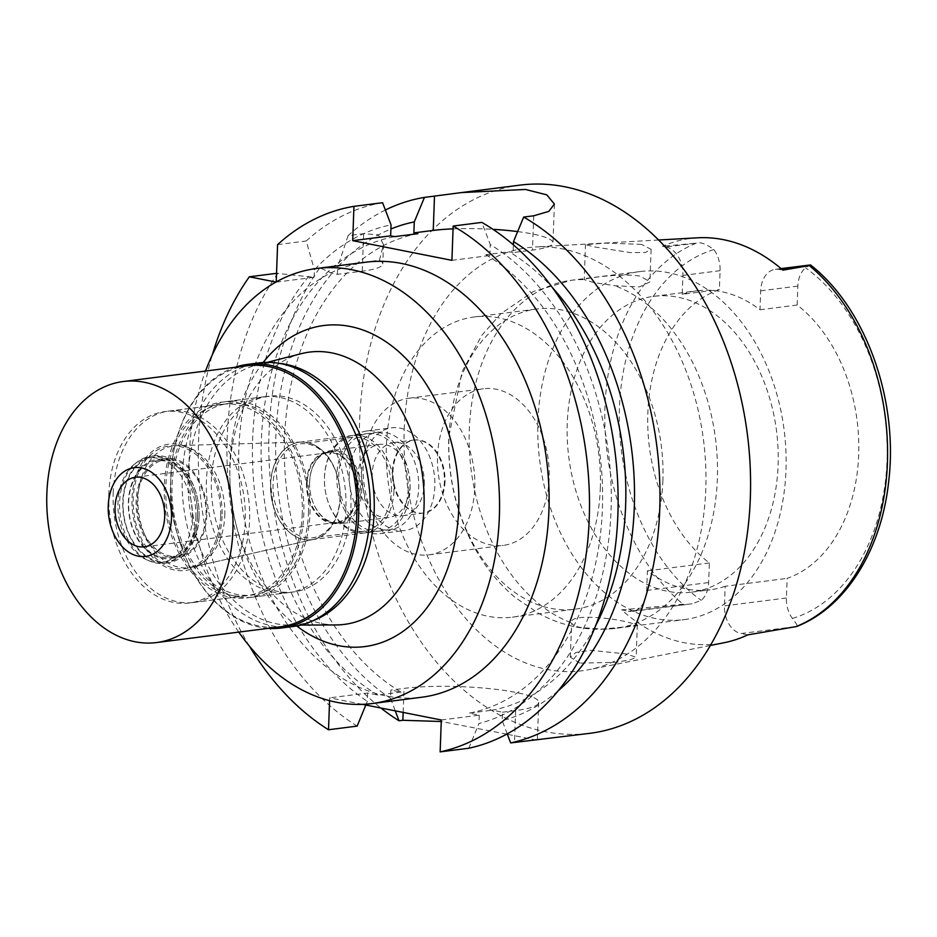 <?xml version="1.0" encoding="UTF-8"?>
<svg xmlns="http://www.w3.org/2000/svg" width="937" height="937" viewBox="0 0 937 937"><rect width="100%" height="100%" fill="white"/><g stroke="black" fill="none" stroke-linecap="round" stroke-linejoin="round"><path stroke-width="0.7" stroke-dasharray="4.68 3.51" d="M697.561 237.811A201.888 141.756 -97.3 0 0 662.541 246.267L665.961 246.946L696.308 243.175C700.431 241.828 706.275 243.96 713.865 249.593A25.264 17.733 -97.3 0 1 720.084 270.676L719.393 289.603A149.124 104.71 82.7 0 0 647.842 413.076A149.124 104.71 82.7 0 0 709.368 562.95L708.641 582.568A24.561 17.241 -97.3 0 1 701.227 600.371L692.092 603.779L628.434 611.229L621.629 609.882A203.634 142.986 -97.3 0 0 723.973 642.747M665.961 246.946A25.264 17.733 82.7 0 1 682.909 275.408L682.218 294.335L719.393 289.603M682.218 294.335A149.124 104.71 82.7 0 1 697.257 290.786A149.124 104.71 82.7 0 1 759.977 309.76L760.668 290.833A25.264 17.733 82.7 0 1 775.344 269.317A25.264 17.733 82.7 0 1 779.443 269.458L782.875 270.137M778.108 465.15A149.124 104.71 -97.3 0 0 653.862 296.315A149.124 104.71 -97.3 0 0 567.26 423.325A149.124 104.71 -97.3 0 0 691.518 592.172A149.124 104.71 -97.3 0 0 778.108 465.15M759.977 309.76L797.153 305.029A149.124 104.71 82.7 0 1 858.679 454.902A149.124 104.71 82.7 0 1 787.127 578.375L786.412 597.993A24.561 17.241 -97.3 0 0 792.421 618.455C796.684 623.948 798.125 626.619 796.731 626.443L740.933 633.541A24.561 17.241 82.7 0 1 724.453 605.876L725.168 586.257L787.127 578.375M797.153 305.029L797.844 286.101A25.264 17.733 -97.3 0 1 805.504 267.771L809.322 265.581M725.168 586.257A149.124 104.71 82.7 0 1 710.129 589.806A149.124 104.71 82.7 0 1 647.408 570.832L646.682 590.451A24.561 17.241 82.7 0 1 632.428 611.369A24.561 17.241 82.7 0 1 628.434 611.229M709.368 562.95L647.408 570.832M747.738 634.888L740.933 633.541M621.629 609.882L684.233 604.131M694.13 243.362L662.541 246.267M404.21 429.31A213.285 149.756 82.7 0 1 535.425 246.958A213.285 149.756 82.7 0 1 705.784 489.126A213.285 149.756 82.7 0 1 589.209 669.615A213.285 149.756 82.7 0 1 404.21 429.31M641.494 244.37L605.689 243.128L585.438 244.651L595.147 247.04L630.695 252.65L645.499 252.451L651.11 249.347L641.494 244.37M579.898 663.115L570.317 657.188L576.009 652.421L590.743 650.337L626.478 653.956L636.153 657.306L630.601 659.707L615.96 662.354L579.898 663.115M520.117 185.116A276.31 194.018 -97.3 0 0 359.644 420.467A276.31 194.018 -97.3 0 0 589.877 733.32M385.388 210.017A276.31 194.018 82.7 0 0 348.084 235.655L363.638 233.676L378.384 234.812L383.491 244.534L379.438 260.24L319.822 267.83A276.31 194.018 82.7 0 0 269.048 432.004A276.31 194.018 82.7 0 0 380.89 708.009M379.438 260.24A70.17 11.408 -177.9 0 1 382.788 263.906A70.17 11.408 -177.9 0 1 362.268 271.18L337.402 274.342L332.073 273.288L319.822 267.83M337.402 274.342L337.671 266.916A253.482 177.983 82.7 0 1 390.893 229.003M417.914 233.688A241.231 169.374 -97.3 0 0 284.543 438.106A241.231 169.374 -97.3 0 0 401.106 692.103L390.87 690.065L390.565 698.37A253.482 177.983 82.7 0 1 275.876 436.384A253.482 177.983 82.7 0 1 332.073 273.288M348.084 235.655L337.671 266.916M517.646 231.591A70.17 11.408 -177.9 0 1 532.415 233.957A70.17 11.408 -177.9 0 1 552.982 242.835A70.17 11.408 -177.9 0 1 532.462 250.097L513.101 252.568L513.382 244.862M453.075 228.862A70.17 11.408 -177.9 0 1 493.003 229.331M513.101 252.568L509.06 251.76A241.231 169.374 -97.3 0 1 552.689 287.964M558.03 690.92A253.482 177.983 82.7 0 1 502.185 720.518L502.49 712.214L492.253 710.176A241.231 169.374 -97.3 0 0 595.651 625.588M451.915 260.345L489.864 255.52L485.823 254.723L509.06 251.76M362.455 704.355L329.683 697.854L329.578 700.689M249.347 646.038A276.31 194.018 82.7 0 1 198.562 440.976A276.31 194.018 82.7 0 1 212.301 354.9M366.215 262.173A219.293 153.984 -97.3 0 0 238.865 448.964A219.293 153.984 -97.3 0 0 421.58 697.257M276.216 282.131L314.164 277.305L276.544 273.335M277.961 273.147A276.31 194.018 -97.3 0 0 227.199 437.321A276.31 194.018 -97.3 0 0 357.149 726.105M401.106 692.103L377.869 695.055L367.632 693.029L329.683 697.854M367.632 693.029L367.327 701.333L365.817 705.022M441.304 719.991L479.252 715.165L469.015 713.139L492.253 710.176M502.49 712.214L515.655 710.539A78.942 12.837 2.1 0 0 538.74 702.352A78.942 12.837 2.1 0 0 515.608 692.373A78.942 12.837 2.1 0 0 404.034 688.39L390.87 690.065M468.781 748.241L478.948 723.469A253.482 177.983 -97.3 0 0 611.053 510.431A253.482 177.983 -97.3 0 0 490.262 244.557L481.817 222.397M479.252 715.165L478.948 723.469M489.864 255.52L490.262 244.557M485.823 254.723A241.231 169.374 82.7 0 1 602.386 508.721A241.231 169.374 82.7 0 1 469.015 713.139M507.21 733.87L502.185 720.518M536.643 740.101L507.362 734.268M506.718 734.139L441.257 721.502M390.565 698.37L395.262 710.867M377.869 695.055A241.231 169.374 82.7 0 1 261.318 441.058A241.231 169.374 82.7 0 1 394.688 236.639M314.164 277.305L314.434 269.879A253.482 177.983 -97.3 0 1 391.045 224.868M308.847 276.239A253.482 177.983 -97.3 0 0 252.65 439.348A253.482 177.983 -97.3 0 0 367.327 701.333M382.589 202.708A276.31 194.018 -97.3 0 0 306.235 240.985L314.434 269.879M277.586 244.627L306.235 240.985M238.748 632.1A219.293 153.984 82.7 0 1 189.297 455.277A219.293 153.984 82.7 0 1 205.519 371.052M263.156 362.502A161.82 113.623 -97.3 0 0 229.94 463.335A161.82 113.623 -97.3 0 0 229.799 473.525A161.82 113.623 -97.3 0 0 236.569 526.805A161.82 113.623 -97.3 0 0 296.678 625.951M301.48 353.636A137.259 96.37 -97.3 0 0 229.952 468.98A137.259 96.37 82.7 0 0 229.834 477.636L229.799 473.525M335.996 624.932A137.259 96.37 82.7 0 1 235.585 522.823A137.259 96.37 82.7 0 1 229.834 477.636M312.091 621.09A131.578 92.388 82.7 0 1 289.779 625.108A131.578 92.388 82.7 0 1 188.114 475.621A131.578 92.388 82.7 0 1 256.679 365.032A131.578 92.388 82.7 0 1 279.285 363.345M350.906 507.901A98.69 69.291 -97.3 0 0 268.673 396.175A98.69 69.291 -97.3 0 0 211.375 480.224A98.69 69.291 -97.3 0 0 293.597 591.961A98.69 69.291 -97.3 0 0 350.906 507.901M170.475 485.436A98.69 69.291 82.7 0 1 227.785 401.376A98.69 69.291 82.7 0 1 310.006 513.113A98.69 69.291 82.7 0 1 252.697 597.162A98.69 69.291 82.7 0 1 170.475 485.436M308.46 512.797A96.488 67.757 -97.3 0 0 228.066 403.554A96.488 67.757 -97.3 0 0 172.033 485.741A96.488 67.757 -97.3 0 0 252.428 594.995A96.488 67.757 -97.3 0 0 308.46 512.797M113.166 493.225A96.488 67.757 82.7 0 1 169.199 411.038A96.488 67.757 82.7 0 1 249.593 520.293A96.488 67.757 82.7 0 1 193.561 602.479A96.488 67.757 82.7 0 1 113.166 493.225M224.786 515.373A61.409 43.114 -97.3 0 0 176.601 445.614A61.409 43.114 -97.3 0 0 137.973 498.156A61.409 43.114 -97.3 0 0 192.062 567.154A61.409 43.114 -97.3 0 0 224.786 515.373M340.154 497.863A49.122 34.493 -97.3 0 0 301.597 442.065A49.122 34.493 -97.3 0 0 299.231 442.241A49.122 34.493 -97.3 0 0 270.699 484.089A49.122 34.493 -97.3 0 0 311.634 539.7A49.122 34.493 -97.3 0 0 313.977 539.29A49.122 34.493 -97.3 0 0 340.154 497.863M408.181 489.208A49.122 34.493 82.7 0 1 379.649 531.045A49.122 34.493 82.7 0 1 338.725 475.434A49.122 34.493 82.7 0 1 367.257 433.585A49.122 34.493 82.7 0 1 408.181 489.208M410.043 489.582A51.758 36.344 -97.3 0 0 366.917 430.985A51.758 36.344 -97.3 0 0 336.863 475.059A51.758 36.344 -97.3 0 0 379.989 533.657A51.758 36.344 -97.3 0 0 410.043 489.582M361.647 471.908A51.758 36.344 82.7 0 1 391.701 427.822A51.758 36.344 82.7 0 1 434.827 486.42A51.758 36.344 82.7 0 1 404.772 530.506A51.758 36.344 82.7 0 1 361.647 471.908M424.285 484.335A36.848 25.873 -97.3 0 0 393.587 442.615A36.848 25.873 -97.3 0 0 372.188 474.005A36.848 25.873 -97.3 0 0 402.887 515.713A36.848 25.873 -97.3 0 0 424.285 484.335M445.005 481.688A36.801 25.838 82.7 0 1 423.641 513.031A36.801 25.838 82.7 0 1 392.978 471.37A36.801 25.838 82.7 0 1 414.353 440.015A36.801 25.838 82.7 0 1 445.005 481.688M474.801 487.591A78.942 55.435 -97.3 0 0 409.024 398.213A78.942 55.435 -97.3 0 0 363.181 465.455A78.942 55.435 -97.3 0 0 428.959 554.845A78.942 55.435 -97.3 0 0 474.801 487.591M437.532 455.991A78.942 55.435 82.7 0 1 483.375 388.75A78.942 55.435 82.7 0 1 549.152 478.139A78.942 55.435 82.7 0 1 503.31 545.381A78.942 55.435 82.7 0 1 437.532 455.991M600.312 488.282A151.314 106.244 -97.3 0 0 474.239 316.964A151.314 106.244 -97.3 0 0 386.372 445.848A151.314 106.244 -97.3 0 0 512.445 617.167A151.314 106.244 -97.3 0 0 600.312 488.282M662.892 480.318A151.314 106.244 82.7 0 1 575.025 609.202A151.314 106.244 82.7 0 1 448.952 437.884A151.314 106.244 82.7 0 1 536.819 308.999A151.314 106.244 82.7 0 1 662.892 480.318M570.317 657.188L571.652 622.941C572.226 624.932 575.412 626.478 581.198 627.591L602.397 629.043L626.958 626.759L637.336 624.768L627.649 622.156C608.218 617.19 568.302 613.946 571.652 622.941A175.442 123.18 -97.3 0 1 469.296 429.743A175.442 123.18 -97.3 0 1 571.172 280.304A175.442 123.18 -97.3 0 1 584.243 279.636C580.6 278.921 620.903 272.714 640.334 276.181L649.915 281.885L639.421 286.909L614.988 285.738L593.847 282.564L584.243 279.636L585.449 244.651M537.932 421.006A175.442 123.18 82.7 0 1 639.807 271.578A175.442 123.18 82.7 0 1 785.979 470.21A175.442 123.18 82.7 0 1 684.104 619.638A175.442 123.18 82.7 0 1 537.932 421.006M349.255 474.087A49.122 34.493 -97.3 0 0 390.19 529.71A49.122 34.493 -97.3 0 0 418.71 487.872A49.122 34.493 -97.3 0 0 377.787 432.25A49.122 34.493 -97.3 0 0 349.255 474.087M393.927 491.023A49.122 34.493 82.7 0 1 365.407 532.86A49.122 34.493 82.7 0 1 326.486 496.516A49.122 34.493 82.7 0 1 324.436 480.341A49.122 34.493 82.7 0 1 324.471 477.249A49.122 34.493 82.7 0 1 353.003 435.4A49.122 34.493 82.7 0 1 393.927 491.023M410.031 486.151A36.848 25.873 82.7 0 1 388.632 517.529A36.848 25.873 82.7 0 1 357.946 475.809A36.848 25.873 82.7 0 1 379.333 444.431A36.848 25.873 82.7 0 1 410.031 486.151M309.608 481.958A36.848 25.873 -97.3 0 0 309.585 484.288A36.848 25.873 -97.3 0 0 311.119 496.411A36.848 25.873 -97.3 0 0 340.307 523.678A36.848 25.873 -97.3 0 0 361.705 492.3A36.848 25.873 -97.3 0 0 331.007 450.58A36.848 25.873 -97.3 0 0 309.608 481.958M309.608 482.168A35.969 25.252 82.7 0 1 330.503 451.529A35.969 25.252 82.7 0 1 360.464 492.253A35.969 25.252 82.7 0 1 339.581 522.881A35.969 25.252 82.7 0 1 311.084 496.27A35.969 25.252 82.7 0 1 309.585 484.429A35.969 25.252 82.7 0 1 309.608 482.168M306.516 482.555A35.969 25.252 -97.3 0 0 336.477 523.279A35.969 25.252 -97.3 0 0 357.372 492.651A35.969 25.252 -97.3 0 0 327.4 451.927A35.969 25.252 -97.3 0 0 306.516 482.555M356.751 492.522A35.091 24.631 82.7 0 1 336.371 522.413A35.091 24.631 82.7 0 1 307.137 482.684A35.091 24.631 82.7 0 1 327.517 452.794A35.091 24.631 82.7 0 1 356.751 492.522M192.401 517.47A52.636 36.953 82.7 0 1 161.832 562.305A52.636 36.953 82.7 0 1 148.233 560.502A52.636 36.953 82.7 0 1 117.98 502.712A52.636 36.953 82.7 0 1 135.83 463.042A52.636 36.953 82.7 0 1 148.55 457.888A52.636 36.953 82.7 0 1 192.401 517.47M197.52 516.826A52.636 36.953 -97.3 0 0 197.566 513.511A52.636 36.953 -97.3 0 0 195.364 496.177A52.636 36.953 -97.3 0 0 153.668 457.233A52.636 36.953 -97.3 0 0 123.11 502.056A52.636 36.953 -97.3 0 0 166.962 561.65A52.636 36.953 -97.3 0 0 197.52 516.826M197.52 515.912A48.689 34.189 82.7 0 1 169.246 557.386A48.689 34.189 82.7 0 1 128.685 502.255A48.689 34.189 82.7 0 1 156.959 460.793A48.689 34.189 82.7 0 1 195.528 496.821A48.689 34.189 82.7 0 1 197.566 512.844A48.689 34.189 82.7 0 1 197.52 515.912M205.999 514.835A48.689 34.189 -97.3 0 0 165.439 459.716A48.689 34.189 -97.3 0 0 137.165 501.178A48.689 34.189 -97.3 0 0 177.737 556.297A48.689 34.189 -97.3 0 0 205.999 514.835M220.675 515.994A61.842 43.418 82.7 0 1 187.716 568.15A61.842 43.418 82.7 0 1 133.23 498.648A61.842 43.418 -97.3 0 1 172.139 445.743A61.842 43.418 -97.3 0 1 220.675 515.994M313.836 539.325A49.134 34.505 82.7 0 0 340.026 497.887A49.134 34.505 -97.3 0 0 340.072 494.783A49.134 34.505 -97.3 0 0 338.011 478.608A49.134 34.505 -97.3 0 0 301.456 442.065A49.134 34.505 -97.3 0 0 270.547 484.101A49.134 34.505 82.7 0 0 313.836 539.325L187.716 568.15M340.026 497.477A47.365 33.263 82.7 0 1 312.513 537.826A47.365 33.263 82.7 0 1 273.054 484.195A47.365 33.263 82.7 0 1 300.554 443.845A47.365 33.263 82.7 0 1 338.081 478.901A47.365 33.263 82.7 0 1 340.072 494.49A47.365 33.263 82.7 0 1 340.026 497.477M391.455 490.929A47.365 33.263 -97.3 0 0 351.984 437.298A47.365 33.263 -97.3 0 0 324.471 477.647A47.365 33.263 -97.3 0 0 324.436 480.634A47.365 33.263 -97.3 0 0 326.416 496.223A47.365 33.263 -97.3 0 0 363.943 531.279A47.365 33.263 -97.3 0 0 391.455 490.929M268.333 628.34A132.89 93.313 82.7 0 1 176.215 529.651A132.89 93.313 82.7 0 1 170.651 485.893A132.89 93.313 82.7 0 1 170.768 477.519A132.89 93.313 82.7 0 1 235.117 367.281M247.181 365.746A131.578 92.388 -97.3 0 0 170.768 477.823A131.578 92.388 -97.3 0 0 170.651 486.116A131.578 92.388 -97.3 0 0 176.168 529.44A131.578 92.388 -97.3 0 0 280.397 626.806M259.408 362.865A132.89 93.313 -97.3 0 0 182.223 476.066A132.89 93.313 -97.3 0 0 292.953 626.525M345.94 508.533A98.69 69.291 82.7 0 1 288.631 592.594A98.69 69.291 82.7 0 1 206.409 480.857A98.69 69.291 82.7 0 1 263.719 396.808A98.69 69.291 82.7 0 1 345.94 508.533M164.28 486.221A98.69 69.291 -97.3 0 0 246.501 597.958A98.69 69.291 -97.3 0 0 303.811 513.898A98.69 69.291 -97.3 0 0 221.589 402.16A98.69 69.291 -97.3 0 0 164.28 486.221M302.264 513.593A96.488 67.757 82.7 0 1 246.232 595.78A96.488 67.757 82.7 0 1 165.837 486.526A96.488 67.757 82.7 0 1 221.87 404.339A96.488 67.757 82.7 0 1 302.264 513.593M108.833 493.787A96.488 67.757 -97.3 0 0 189.227 603.03A96.488 67.757 -97.3 0 0 245.26 520.843A96.488 67.757 -97.3 0 0 164.865 411.589A96.488 67.757 -97.3 0 0 108.833 493.787M222.057 516.24A63.669 44.707 82.7 0 1 174.739 570.094A63.669 44.707 82.7 0 1 132.035 498.379A63.669 44.707 82.7 0 1 179.342 444.525A63.669 44.707 82.7 0 1 222.057 516.24M206.819 515.034A50.001 35.102 82.7 0 1 177.784 557.62A50.001 35.102 82.7 0 1 136.123 501.014A50.001 35.102 82.7 0 1 165.158 458.427A50.001 35.102 82.7 0 1 206.819 515.034M199.077 516.018A50.001 35.102 -97.3 0 0 199.112 512.867A50.001 35.102 -97.3 0 0 197.016 496.411A50.001 35.102 -97.3 0 0 157.416 459.411A50.001 35.102 -97.3 0 0 128.381 501.998A50.001 35.102 -97.3 0 0 170.03 558.604A50.001 35.102 -97.3 0 0 199.077 516.018M199.077 516.931A53.948 37.878 82.7 0 1 167.746 562.879A53.948 37.878 82.7 0 1 122.794 501.799A53.948 37.878 82.7 0 1 154.125 455.85A53.948 37.878 82.7 0 1 196.864 495.767A53.948 37.878 82.7 0 1 199.124 513.523A53.948 37.878 82.7 0 1 199.077 516.931M195.88 517.329A53.948 37.878 -97.3 0 0 150.939 456.249A53.948 37.878 -97.3 0 0 137.903 461.531A53.948 37.878 -97.3 0 0 119.608 502.209A53.948 37.878 -97.3 0 0 150.611 561.439A53.948 37.878 -97.3 0 0 164.549 563.289A53.948 37.878 -97.3 0 0 195.88 517.329M713.865 249.593A189.239 132.878 -97.3 0 0 619.462 407.618A189.239 132.878 -97.3 0 0 701.227 600.371M720.084 270.676L682.909 275.408M760.668 290.833L797.844 286.101M792.421 618.455A189.239 132.878 -97.3 0 0 887.034 460.688A189.239 132.878 -97.3 0 0 805.504 267.771M781.739 269.165L779.443 269.458M786.412 597.993L724.453 605.876M646.682 590.451L708.641 582.568M696.308 243.175A199.757 140.257 -97.3 0 0 604.974 406.881A199.757 140.257 -97.3 0 0 604.974 407.009A199.757 140.257 -97.3 0 0 683.073 604.189M363.638 233.676L362.268 271.18M533.715 215.791L532.462 250.097M515.655 710.539L514.483 742.42M403.156 712.425L404.034 688.39M392.357 471.44A36.801 25.838 82.7 0 1 413.732 440.097A36.801 25.838 82.7 0 1 444.384 481.759A36.801 25.838 82.7 0 1 423.02 513.101A36.801 25.838 82.7 0 1 392.357 471.44M602.397 629.043A175.442 123.18 -97.3 0 0 615.468 628.376A175.442 123.18 -97.3 0 0 717.344 478.948A175.442 123.18 -97.3 0 0 614.988 285.738M653.862 296.315L697.257 290.786M775.344 269.317L781.048 268.591M691.518 592.172L710.129 589.806M632.428 611.369L692.092 603.779M658.723 240.001L535.425 246.958M710.328 645.464L589.209 669.615M383.491 244.534L382.788 263.906M554.399 204.067L552.982 242.835M538.74 702.352L537.358 739.914M235.585 522.823L236.569 526.805M289.779 625.108L300.683 625.073M256.679 365.032L267.256 362.338M227.785 401.376L268.673 396.175M252.697 597.162L293.597 591.961M169.199 411.038L228.066 403.554M193.561 602.479L252.428 594.995M301.597 442.065L176.601 445.614M313.977 539.29L192.062 567.154M311.634 539.7L379.649 531.045M299.231 442.241L367.257 433.585M366.917 430.985L391.701 427.822M379.989 533.657L404.772 530.506M393.587 442.615L413.721 440.05M402.887 515.713L423.641 513.031M413.732 440.097L414.353 440.015M409.024 398.213L483.375 388.75M428.959 554.845L503.31 545.381M474.239 316.964L536.819 308.999M512.445 617.167L575.025 609.202M639.807 271.578L571.172 280.304L533.458 291.466L500.838 313.754L481.852 335.259L462.105 371.602L448.776 437.005C447.64 472.81 454.644 506.636 469.788 538.47C481.079 561.872 496.223 581.572 515.221 597.548L538.998 613.618C563.055 626.56 588.553 631.479 615.468 628.376L684.104 619.638M651.11 249.347L649.915 281.885M637.336 624.768L636.153 657.306M390.19 529.71L365.407 532.86M377.787 432.25L353.003 435.4M388.632 517.529L340.307 523.678M379.333 444.431L331.007 450.58M339.581 522.881L336.477 523.279M330.503 451.529L327.4 451.927M336.371 522.413L144.298 546.845M327.517 452.794L135.443 477.238M150.611 561.439L148.233 560.502M137.903 461.531L135.83 463.042M153.668 457.233L148.55 457.888M166.962 561.65L161.832 562.305M195.528 496.821L195.364 496.177M197.566 512.844L197.566 513.511M165.439 459.716L156.959 460.793M177.737 556.297L169.246 557.386M301.456 442.065L172.139 445.743M351.984 437.298L300.554 443.845M363.943 531.279L312.513 537.826M288.631 592.594L246.501 597.958M263.719 396.808L221.589 402.16M246.232 595.78L189.227 603.03M221.87 404.339L164.865 411.589M165.158 458.427L157.416 459.411M177.784 557.62L170.03 558.604M197.016 496.411L196.864 495.767M199.112 512.867L199.124 513.523M154.125 455.85L150.939 456.249M167.746 562.879L164.549 563.289"/><path stroke-width="1.41" d="M809.322 265.581L810.505 264.948C865.952 308.109 898.7 400.181 888.639 481.841C881.401 549.832 845.736 607.445 796.755 626.431L796.075 626.607A199.757 140.257 -97.3 0 0 887.409 462.901A199.757 140.257 -97.3 0 0 887.421 462.773A199.757 140.257 -97.3 0 0 809.322 265.581L782.875 270.137A201.888 141.756 -97.3 0 0 697.561 237.811L658.723 240.001M810.505 264.948L781.048 268.591M710.328 645.464L723.973 642.747A203.634 142.986 -97.3 0 0 747.738 634.888L796.075 626.607M510.63 742.912L589.877 733.32A276.31 194.018 -97.3 0 0 750.338 497.969A276.31 194.018 -97.3 0 0 520.117 185.116L461.262 192.6L525.481 189.45L546.81 194.861L554.399 204.067L548.777 211.411L533.715 215.791L523.666 217.068A276.31 194.018 82.7 0 1 659.742 509.494A276.31 194.018 82.7 0 1 510.63 742.912L507.21 733.87M385.388 210.017A276.31 194.018 82.7 0 1 424.449 197.391L414.283 221.917A253.482 177.983 82.7 0 0 390.893 229.003M362.455 704.355L441.304 719.991L440.144 751.884A276.31 194.018 82.7 0 0 589.244 518.466A276.31 194.018 82.7 0 0 453.168 226.04L451.915 260.345L352.699 240.668L390.647 235.843L394.688 236.639L417.914 233.688L413.873 232.88L433.245 230.42L434.499 196.102L424.449 197.391M434.499 196.102L461.262 192.6M413.873 232.88L414.283 221.917M433.245 230.42A70.17 11.408 -177.9 0 1 453.075 228.862M493.003 229.331A70.17 11.408 -177.9 0 1 517.646 231.591M513.382 244.862L513.499 241.594L523.666 217.068M513.499 241.594A253.482 177.983 82.7 0 1 634.29 507.479A253.482 177.983 82.7 0 1 558.03 690.92M595.651 625.588A241.231 169.374 -97.3 0 0 625.623 505.757A241.231 169.374 -97.3 0 0 552.689 287.964M275.958 282.072L249.324 276.79A276.31 194.018 82.7 0 0 212.301 354.9M276.228 281.932L277.586 244.627A276.31 194.018 82.7 0 1 353.952 206.351L352.699 240.668M329.578 700.689L328.512 729.747A276.31 194.018 82.7 0 1 249.347 646.038M372.012 703.57L421.58 697.257A219.293 153.984 -97.3 0 0 548.93 510.466A219.293 153.984 -97.3 0 0 366.215 262.173L316.647 268.486A219.293 153.984 82.7 0 1 499.362 516.779A219.293 153.984 82.7 0 1 372.012 703.57A219.293 153.984 82.7 0 1 238.748 632.1M276.544 273.335L249.324 276.79M328.512 729.747L357.149 726.105L365.817 705.022M453.168 226.04L481.817 222.397A276.31 194.018 -97.3 0 1 617.881 514.823A276.31 194.018 -97.3 0 1 468.781 748.241L440.144 751.884M395.262 710.867L399.01 720.776L402.863 720.284L403.156 712.425M399.01 720.776A276.31 194.018 82.7 0 1 380.89 708.009M507.362 734.268L506.718 734.139M441.257 721.502L402.863 720.284M390.647 235.843L391.045 224.868L382.589 202.708L353.952 206.351M205.519 371.052A219.293 153.984 82.7 0 1 316.647 268.486M296.678 625.951A161.82 113.623 -97.3 0 0 458.732 508.721A161.82 113.623 -97.3 0 0 390.741 345.156A161.82 113.623 -97.3 0 0 263.156 362.502M300.683 625.073L335.996 624.932A137.259 96.37 82.7 0 0 424.016 507.479A137.259 96.37 -97.3 0 0 301.48 353.636L267.256 362.338M279.285 363.345A131.578 92.388 82.7 0 1 374.156 512.516A131.578 92.388 82.7 0 1 312.091 621.09M115.064 507.128A35.091 24.631 -97.3 0 0 144.298 546.845A35.091 24.631 -97.3 0 0 164.678 516.966A35.091 24.631 -97.3 0 0 135.443 477.238A35.091 24.631 -97.3 0 0 115.064 507.128M171.494 518.313A44.742 31.413 82.7 0 1 133.956 554.891A44.742 31.413 82.7 0 1 108.247 505.769A44.742 31.413 82.7 0 1 123.415 472.049A44.742 31.413 82.7 0 1 156.092 475.984A44.742 31.413 82.7 0 1 171.494 518.313A44.742 31.413 -97.3 0 0 156.092 475.984A44.742 31.413 -97.3 0 0 123.415 472.049A44.742 31.413 -97.3 0 0 108.247 505.769A44.742 31.413 -97.3 0 0 133.956 554.891A44.742 31.413 -97.3 0 0 171.494 518.313M235.117 367.281A132.89 93.313 82.7 0 1 247.942 364.329A132.89 93.313 82.7 0 1 358.672 514.788A132.89 93.313 82.7 0 1 281.487 627.989A132.89 93.313 82.7 0 1 268.333 628.34M156.479 642.571L280.397 626.806A131.578 92.388 -97.3 0 0 356.81 514.729A131.578 92.388 -97.3 0 0 247.181 365.746L123.262 381.523A131.578 92.388 82.7 0 1 232.891 530.494A131.578 92.388 82.7 0 1 156.479 642.571A131.578 92.388 82.7 0 1 46.85 493.588A131.578 92.388 82.7 0 1 123.262 381.523M281.487 627.989L292.953 626.525A132.89 93.313 -97.3 0 0 370.127 513.335A132.89 93.313 -97.3 0 0 259.408 362.865L247.942 364.329M807.612 265.874L781.739 269.165"/></g></svg>
